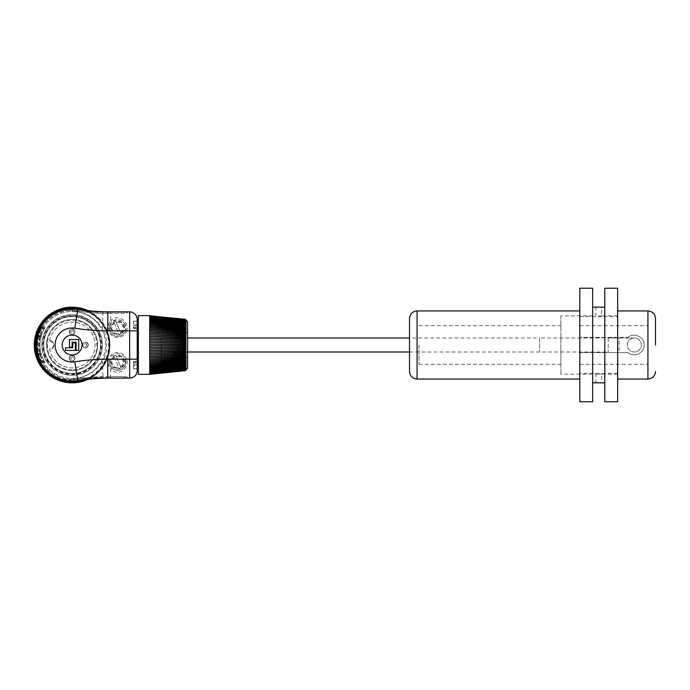 <?xml version="1.0" encoding="UTF-8"?>
<svg xmlns="http://www.w3.org/2000/svg" width="690" height="690" viewBox="0 0 690 690"><rect width="100%" height="100%" fill="white"/><g stroke="black" fill="none" stroke-linecap="round" stroke-linejoin="round"><path stroke-width="0.52" stroke-dasharray="3.45 2.59" d="M598.73 315.994L601.568 315.856L598.73 315.994M560.892 315.856L560.892 374.144L560.892 315.856L595.893 315.856L595.893 307.154L601.568 307.154L601.568 315.856L617.654 315.856L617.654 374.144L617.654 315.856M617.654 374.144L601.568 374.144L601.568 382.846L595.893 382.846L595.893 374.144L601.568 374.144L560.892 374.144M409.515 371.487L409.515 318.513M579.807 373.385L579.807 310.94L579.807 364.303L579.807 352.573L628.021 352.573C633.981 357.998 644.538 352.995 644.15 345C644.538 337.005 633.981 332.002 628.021 337.427C633.981 332.037 644.538 336.953 644.15 345C644.538 353.047 633.981 357.963 628.021 352.573L579.807 352.573L579.807 373.385L617.654 373.385L617.654 352.573L617.654 379.06L617.654 310.94L617.654 337.427L579.807 337.427L628.021 337.427L617.654 337.427L617.654 316.615L617.654 373.385M579.807 401.77L579.807 288.23M592.676 401.77L592.676 288.23M592.676 345L592.676 382.846L592.676 345M604.785 345L604.785 382.846L604.785 345M604.785 401.77L604.785 288.23M617.654 401.77L617.654 288.23M560.892 345L560.892 364.303L560.892 345M418.977 345L418.977 364.303L418.977 345M608.192 337.997L608.192 352.004L608.192 337.997L619.172 337.997L619.172 352.004L619.172 337.997L634.308 337.997A7.003 7.003 0 0 0 627.305 345A7.003 7.003 0 0 0 634.308 352.004A7.003 7.003 0 0 0 641.312 345A7.003 7.003 0 0 0 634.308 337.997A7.003 7.003 0 0 0 627.305 345A7.003 7.003 0 0 0 634.308 352.004A7.003 7.003 0 0 0 641.312 345A7.003 7.003 0 0 0 634.308 337.997L539.692 337.997L539.692 352.004L539.692 337.997L409.515 337.997M161.253 337.997L161.253 352.004L161.253 337.997L187.551 337.997M185.282 363.182L149.704 365.769L185.282 363.182L185.282 363.906L185.869 363.121L185.282 363.182L186.041 363.104A107.373 2.898 -4 0 1 185.343 363.182A107.373 107.071 -111 0 0 186.041 362.147A107.373 2.898 -4 0 0 185.343 362.172A107.373 106.752 -138.9 0 0 186.041 361.146A107.373 8.694 -4.1 0 0 185.343 361.112A107.373 106.122 -152.4 0 0 186.041 360.094A107.373 14.456 -4.1 0 0 185.343 359.999A107.373 105.191 -159.4 0 0 186.041 358.998A107.373 20.183 -4.1 0 0 185.343 358.852A107.373 103.94 -163.7 0 0 186.041 357.86A107.373 25.849 -4.2 0 0 185.343 357.653A107.373 102.387 -166.5 0 0 186.041 356.678A107.373 31.438 -4.2 0 0 185.343 356.428A107.373 100.533 -168.4 0 0 186.041 355.471A107.373 36.932 -4.3 0 0 185.343 355.16A107.373 98.385 -169.9 0 0 186.041 354.229A107.373 42.323 -4.4 0 0 185.343 353.866A107.373 95.953 -171 0 0 186.041 352.961A107.373 47.593 -4.5 0 0 185.343 352.547A107.373 93.236 -171.8 0 0 186.041 351.676A107.373 52.716 -4.6 0 0 185.343 351.21A107.373 90.243 -172.5 0 0 186.041 350.365A107.373 57.684 -4.8 0 0 185.343 349.847A107.373 86.992 -173.1 0 0 186.041 349.037A107.373 62.488 -5 0 0 185.343 348.467A107.373 83.481 -173.6 0 0 186.041 347.7A107.373 67.103 -5.2 0 0 185.343 347.087A107.373 79.721 -174 0 0 186.041 346.354A107.373 71.527 -5.4 0 0 185.343 345.699A107.373 75.736 -174.3 0 0 186.041 345A107.373 75.736 -5.7 0 0 185.343 344.301A107.373 71.527 -174.6 0 0 186.041 343.646A107.373 79.721 -6 0 0 185.343 342.913A107.373 67.103 -174.8 0 0 186.041 342.3A107.373 83.481 -6.4 0 0 185.343 341.533A107.373 62.488 -175 0 0 186.041 340.964A107.373 86.992 -6.9 0 0 185.343 340.153A107.373 57.684 -175.2 0 0 186.041 339.635A107.373 90.243 -7.5 0 0 185.343 338.79A107.373 52.716 -175.4 0 0 186.041 338.324A107.373 93.236 -8.2 0 0 185.343 337.453A107.373 47.593 -175.5 0 0 186.041 337.039A107.373 95.953 -9 0 0 185.343 336.134A107.373 42.323 -175.6 0 0 186.041 335.771A107.373 98.385 -10.1 0 0 185.343 334.84A107.373 36.932 -175.7 0 0 186.041 334.529A107.373 100.533 -11.6 0 0 185.343 333.572A107.373 31.438 -175.8 0 0 186.041 333.322A107.373 102.387 -13.5 0 0 185.343 332.347A107.373 25.849 -175.8 0 0 186.041 332.14A107.373 103.94 -16.3 0 0 185.343 331.148A107.373 20.183 -175.9 0 0 186.041 331.002A107.373 105.191 -20.6 0 0 185.343 330.001A107.373 14.456 -175.9 0 0 186.041 329.906A107.373 106.122 -27.6 0 0 185.343 328.889A107.373 8.694 -175.9 0 0 186.041 328.854A107.373 106.752 -41.1 0 0 185.343 327.828A107.373 2.898 -176 0 0 186.041 327.853A107.373 107.071 -69 0 0 185.343 326.819A107.373 2.898 -176 0 1 186.041 326.896A107.373 107.071 -111 0 0 185.343 325.861A107.373 8.694 -175.9 0 1 186.041 325.99A107.373 106.752 -138.9 0 0 185.343 324.956A107.373 14.456 -175.9 0 1 186.041 325.145A107.373 106.122 -152.4 0 0 185.343 324.119A107.373 20.183 -175.9 0 1 186.041 324.36A107.373 105.191 -159.4 0 0 185.343 323.334A107.373 25.849 -175.8 0 1 186.041 323.627A107.373 103.94 -163.7 0 0 185.343 322.618A107.373 31.438 -175.8 0 1 186.041 322.963A107.373 102.387 -166.5 0 0 185.343 321.963A107.373 36.932 -175.7 0 1 186.041 322.368A107.373 100.533 -168.4 0 0 185.343 321.376A107.373 42.323 -175.6 0 1 186.041 321.833A107.373 98.385 -169.9 0 0 185.343 320.859A107.373 47.593 -175.5 0 1 186.041 321.368A107.373 95.953 -171 0 0 185.343 320.419A107.373 52.716 -175.4 0 1 186.041 320.971A107.373 93.236 -171.8 0 0 185.343 320.048A107.373 57.684 -175.2 0 1 186.041 320.643A107.373 90.243 -172.5 0 0 185.343 319.746A107.373 62.488 -175 0 1 186.041 320.393A107.373 86.992 -173.1 0 0 185.343 319.522A107.373 67.103 -174.8 0 1 186.041 320.212A107.373 83.481 -173.6 0 0 185.343 319.366A107.373 71.527 -174.6 0 1 186.041 320.1A107.373 79.721 -174 0 0 185.343 319.298A107.373 75.736 -174.3 0 1 186.041 320.065L185.282 319.453L185.869 320.082L185.282 319.47L149.704 315.684L149.704 317.452L185.869 321.35L185.282 320.859M185.282 364.148L185.851 364.044M185.282 365.045L185.834 364.906M185.282 365.89L185.826 365.717M185.282 369.961L149.704 373.471L185.282 370.288L185.869 369.624L185.282 370.288L149.704 373.816L185.282 370.444L185.869 369.814L185.282 370.444L149.704 374.066L185.282 370.47L149.704 374.334L185.282 370.539L185.869 369.918L185.282 370.547L186.041 369.935A107.373 75.736 -5.7 0 1 185.343 370.703A107.373 79.721 -6 0 0 186.041 369.9A107.373 71.527 -5.4 0 1 185.343 370.634A107.373 83.481 -6.4 0 0 186.041 369.788A107.373 67.103 -5.2 0 1 185.343 370.478A107.373 86.992 -6.9 0 0 186.041 369.607A107.373 62.488 -5 0 1 185.343 370.254A107.373 90.243 -7.5 0 0 186.041 369.357A107.373 57.684 -4.8 0 1 185.343 369.952A107.373 93.236 -8.2 0 0 186.041 369.029A107.373 52.716 -4.6 0 1 185.343 369.581A107.373 95.953 -9 0 0 186.041 368.632A107.373 47.593 -4.5 0 1 185.343 369.141A107.373 98.385 -10.1 0 0 186.041 368.167A107.373 42.323 -4.4 0 1 185.343 368.624A107.373 100.533 -11.6 0 0 186.041 367.632A107.373 36.932 -4.3 0 1 185.343 368.037A107.373 102.387 -13.5 0 0 186.041 367.037A107.373 31.438 -4.2 0 1 185.343 367.382A107.373 103.94 -16.3 0 0 186.041 366.373L185.282 367.158L186.041 366.373A107.373 25.849 -4.2 0 1 185.343 366.666A107.373 105.191 -20.6 0 0 186.041 365.64A107.373 20.183 -4.1 0 1 185.343 365.881A107.373 106.122 -27.6 0 0 186.041 364.855A107.373 14.456 -4.1 0 1 185.343 365.045A107.373 106.752 -41.1 0 0 186.041 364.01A107.373 8.694 -4.1 0 1 185.343 364.139A107.373 107.071 -69 0 0 186.041 363.104L185.869 363.121M185.282 366.675L185.282 367.158L149.704 370.504L185.869 367.046L185.282 367.813L185.869 367.046L185.282 367.813L149.704 371.255L185.869 367.649L185.282 368.4L185.869 367.649L185.282 368.4L149.704 371.927L185.869 368.184L185.282 368.917L185.869 368.184L185.282 368.917L149.704 372.514L185.869 368.65L185.282 369.374L185.869 368.65L185.282 369.374L149.704 373.023L185.869 369.047L185.282 369.745L185.869 369.047L185.282 369.745L149.704 373.454L185.869 369.374L185.282 370.056L185.869 369.374L185.282 370.056L149.704 373.816M185.282 367.39L149.704 370.556L149.704 371.255L167.23 369.702L149.704 371.298L149.704 371.927L167.23 370.332L149.704 371.962L149.704 372.514L167.23 370.884L149.704 372.548L149.704 373.471L167.23 371.763L149.704 373.471M185.282 368.046L149.704 371.298M185.282 368.624L149.704 371.962M185.282 369.141L149.704 372.548M185.282 369.59L149.704 373.048M185.869 365.657L185.282 366.433L185.869 365.657M185.869 364.863L185.282 365.648L185.869 364.863M185.869 364.018L185.282 364.803L185.869 364.018M185.869 362.164L185.282 362.181L185.282 362.94L186.041 362.147M185.869 361.155L185.282 361.137L185.282 361.931L186.041 361.146M185.869 360.102L185.282 360.042L185.282 360.87L186.041 360.094M185.869 359.007L185.282 358.895L185.282 359.766L186.041 358.998M185.869 357.869L185.282 357.722L185.282 358.619L186.041 357.86M185.869 356.687L185.282 356.497L185.282 357.429L186.041 356.678M185.869 355.479L185.282 355.247L185.282 356.204L186.041 355.471M185.869 354.237L185.282 353.97L185.282 354.945L186.041 354.229M185.869 352.97L185.282 352.659L185.282 353.651L186.041 352.961M185.869 351.676L185.282 351.331L185.282 352.34L186.041 351.676M185.869 350.365L185.282 349.977L185.282 351.003L186.041 350.365M185.869 349.037L185.282 348.614L185.282 349.649L186.041 349.037M185.869 347.7L185.282 347.243L185.282 348.286L186.041 347.7M185.869 346.354L185.282 345.863L185.282 346.906L186.041 346.354M185.869 345L185.282 344.474L185.282 345.526L186.041 345M185.869 343.646L185.282 343.094L185.282 344.138L186.041 343.646M185.869 342.3L185.282 341.714L185.282 342.757L186.041 342.3M185.869 340.964L185.282 340.351L185.282 341.386L186.041 340.964M185.869 339.635L185.282 338.997L185.282 340.023L186.041 339.635M185.869 338.324L185.282 337.66L185.282 338.669L186.041 338.324M185.869 337.031L185.282 336.349L185.282 337.341L186.041 337.039M185.869 335.763L185.282 335.055L185.282 336.03L186.041 335.771M185.869 334.521L185.282 333.796L185.282 334.754L186.041 334.529M185.869 333.313L185.282 332.571L185.282 333.503L186.041 333.322M185.869 332.132L185.282 331.381L185.282 332.278L186.041 332.14M185.869 330.993L185.282 330.234L185.282 331.105L186.041 331.002M185.869 329.898L185.282 329.13L185.282 329.958L186.041 329.906M185.869 328.845L185.282 328.069L185.282 328.863L186.041 328.854M185.869 327.836L185.282 327.06L185.282 327.819L186.041 327.853M185.869 326.879L185.282 326.094L185.282 326.819L185.869 326.879L149.704 324.231L185.282 326.819M185.851 325.956L185.282 325.197L185.869 325.982L185.282 325.853M185.834 325.094L185.282 324.352L185.869 325.137L185.282 324.956M185.826 324.283L185.282 323.567L185.869 324.343L185.282 324.11M185.282 322.61L149.704 319.444L185.869 322.954L185.282 322.187L185.869 322.954L185.282 322.187L149.704 318.745L149.704 319.496L185.282 322.842L185.869 323.619L185.282 322.842L185.869 323.619L185.282 323.325M185.282 321.376L149.704 318.038L185.869 321.816L185.282 321.083L185.869 321.816L185.282 321.083L149.704 317.486L149.704 318.073L185.282 321.954M149.704 316.184L185.282 319.737L185.869 320.376L185.282 319.712L149.704 316.184L185.282 319.944L185.869 320.626L185.282 319.944L149.704 316.529L185.282 320.255L185.869 320.954L185.282 320.41M185.869 320.186L185.282 319.556L185.869 320.186M149.704 316.529L185.282 320.039M149.704 316.952L185.282 320.531L149.704 316.952L185.282 320.626L185.869 321.35L149.704 317.486L185.343 320.859M185.282 362.181L149.704 364.622L149.704 366.864L185.282 364.122L149.704 366.864L149.704 367.83L185.282 364.803M149.704 367.891L185.282 365.019L149.704 367.891L149.704 368.796L185.282 365.648M149.704 368.848L185.282 365.847L149.704 368.848L149.704 369.685L185.282 366.433M149.704 369.737L185.282 366.614L149.704 369.737L149.704 370.504L167.23 369.003L149.704 370.556M149.704 374.23L176.502 371.384M185.343 370.703L162.047 373.005M149.704 374.058L185.282 370.288M149.704 366.864L185.282 363.906M185.343 363.182L149.704 365.709L185.282 362.94M185.282 361.137L149.704 363.414L149.704 364.553L185.282 361.931M185.282 360.042L149.704 362.147L149.704 363.337L185.282 360.87M185.282 358.895L149.704 360.836L149.704 362.069L185.282 359.766M185.282 357.722L149.704 359.473L149.704 360.758L185.282 358.619M185.282 356.497L149.704 358.076L149.704 359.395L185.282 357.429M185.282 355.247L149.704 356.635L149.704 357.989L185.282 356.204M185.282 353.97L149.704 355.16L149.704 356.549L185.282 354.945M185.282 352.659L149.704 353.651L149.704 355.074L185.282 353.651M185.282 351.331L149.704 352.124L149.704 353.565L185.282 352.34M185.282 349.977L149.704 350.572L149.704 352.029L185.282 351.003M185.282 348.614L149.704 349.002L149.704 350.477L185.282 349.649M185.282 347.243L149.704 347.424L149.704 348.916L185.282 348.286M185.282 345.863L149.704 345.845L149.704 347.337L185.282 346.906M185.282 344.474L149.704 344.25L149.704 345.75L185.282 345.526M185.282 343.094L149.704 342.663L149.704 344.155L185.282 344.138M185.282 341.714L149.704 341.084L149.704 342.576L185.282 342.757M185.282 340.351L149.704 339.523L149.704 340.998L185.282 341.386M185.282 338.997L149.704 337.971L149.704 339.428L185.282 340.023M185.282 337.66L149.704 336.435L149.704 337.876L185.282 338.669M185.282 336.349L149.704 334.926L149.704 336.349L185.282 337.341M185.282 335.055L149.704 333.451L149.704 334.84L185.282 336.03M185.282 333.796L149.704 332.011L149.704 333.365L185.282 334.754M185.282 332.571L149.704 330.605L149.704 331.925L185.282 333.503M185.282 331.381L149.704 329.242L149.704 330.527L185.282 332.278M185.282 330.234L149.704 327.931L149.704 329.165L185.282 331.105M185.282 329.13L149.704 326.663L149.704 327.853L185.282 329.958M185.282 328.069L149.704 325.447L149.704 326.586L185.282 328.863M185.282 327.06L149.704 324.291L149.704 325.378L185.282 327.819M185.282 326.094L149.704 323.196L149.704 324.291L185.343 326.819M185.282 325.197L149.704 322.17L149.704 323.136L185.282 325.878L149.704 323.196L185.343 325.861M185.282 324.352L149.704 321.204L149.704 322.109L185.282 324.981L149.704 322.17L185.343 324.956M185.282 323.567L149.704 320.315L149.704 321.152L185.282 324.153L149.704 321.204L185.343 324.119M149.704 319.444L167.23 320.997L149.704 319.496L149.704 320.264L185.282 323.386L149.704 320.315L185.343 323.334M149.704 318.038L167.23 319.668L149.704 318.073L149.704 318.702L185.282 322.04L149.704 318.745L185.343 321.963M185.282 319.712L149.704 315.942M176.502 318.616L149.704 315.77M162.047 316.995L185.343 319.298M98.342 334.124A28.385 28.385 0 0 0 49.602 327.733A28.385 28.385 0 0 0 68.431 373.143A28.385 28.385 0 0 0 98.342 334.124A28.385 28.385 0 0 1 68.431 373.143A28.385 28.385 0 0 1 49.602 327.733A28.385 28.385 0 0 1 98.342 334.124A28.385 28.385 0 0 0 61.255 318.78A28.385 28.385 0 0 0 45.911 355.876A28.385 28.385 0 0 0 82.998 371.22A28.385 28.385 0 0 0 98.342 334.124A28.385 28.385 0 0 0 49.602 327.733A28.385 28.385 0 0 0 68.431 373.143A28.385 28.385 0 0 0 98.342 334.124M97.29 349.382A25.547 25.547 0 0 1 46.963 349.382L46.963 340.619A25.547 25.547 0 0 1 97.29 340.619A25.547 25.547 0 0 0 69.198 319.625A25.547 25.547 0 0 0 46.627 346.466A25.547 25.547 0 0 0 72.122 370.547A25.547 25.547 0 0 0 97.29 340.619L97.29 349.382A25.547 25.547 0 0 0 97.29 340.619L97.29 349.382M133.437 328.414L133.437 327.414L137.215 327.414L137.215 325.766L133.437 325.766L133.437 328.414L137.215 328.414L137.215 327.414M133.437 325.766L133.437 327.414M133.437 364.234L133.437 361.586L133.437 364.234L137.215 364.234L137.215 362.586L133.437 362.586M133.437 324.102L133.437 321.35L137.215 321.35L137.215 324.102L133.437 324.102L133.437 321.35M41.245 363.354A0.759 0.759 0 0 1 41.978 362.405A0.759 0.759 0 0 0 41.331 363.552L41.986 362.405L41.227 361.655A35.095 35.095 0 0 1 41.227 328.345L44.6 328.345A32.171 32.171 0 0 0 44.6 361.655L45.074 362.405L41.978 362.405L45.074 362.405A32.171 32.171 0 0 1 44.591 361.62A1.139 1.139 0 0 1 43.72 362.026L40.443 361.784A1.139 1.139 0 0 0 41.15 362.026L40.296 361.508M44.6 328.345L45.074 327.595L41.978 327.595A0.759 0.759 0 0 1 41.245 326.646M40.296 328.492L41.15 327.974A1.139 1.139 0 0 0 40.443 328.216L43.72 327.974A1.139 1.139 0 0 1 44.591 328.38A32.171 32.171 0 0 1 45.074 327.595L41.978 327.595A0.759 0.759 0 0 1 41.331 326.448M44.591 328.38L43.944 329.492A32.171 32.171 0 0 0 43.944 360.508L44.591 361.62M137.215 365.898L137.215 365.088L137.215 366.571L137.215 365.088L133.437 365.088L133.437 365.898L137.215 365.898M137.215 368.65L133.437 368.839L133.437 365.898M133.437 368.65L133.437 365.088M137.784 330.243L137.215 330.243M137.215 321.161L133.437 321.161M137.215 362.586L137.215 361.586L133.437 361.586M133.437 368.839L137.215 368.839L137.215 365.088M137.215 324.102L137.215 324.912L133.437 324.912M40.563 327.991L41.227 328.345L41.986 327.595A0.759 0.759 -90 0 1 41.262 326.62M72.122 335.073A9.927 9.927 0 0 1 80.73 349.968A9.927 9.927 0 0 1 63.523 349.968A9.927 9.927 0 0 1 72.122 335.073M65.507 350.434L65.507 347.777L72.786 347.777L72.786 342.878L75.434 342.878L75.434 350.434L65.507 350.434M69.474 339.566L69.474 347.122L72.122 347.122L72.122 342.223L76.098 342.223L76.098 350.434L78.746 350.434L78.746 339.566L69.474 339.566M137.215 370.547A7.573 7.573 0 0 1 129.651 378.111L107.769 378.111A189.224 189.224 0 0 0 77.815 380.501A35.949 35.949 0 0 1 72.554 380.949A35.949 35.949 0 0 0 77.815 380.501A189.224 189.224 0 0 1 107.769 378.111A189.224 189.224 0 0 0 77.815 380.501A35.949 35.949 0 0 1 77.383 380.57A227.959 227.959 0 0 1 97.1 378.525C101.982 378.267 101.982 378.267 97.1 378.525C101.982 378.267 101.982 378.267 97.1 378.525L97.031 377.007L99.696 376.869L97.031 377.007A229.468 229.468 0 0 0 77.159 379.069A229.468 229.468 0 0 1 97.031 377.007L97.1 378.146L100.887 377.999A1.139 1.139 0 0 0 99.696 376.869M100.887 311.673L97.1 311.854A228.33 228.33 0 0 1 77.332 309.81A35.57 35.57 0 0 0 72.122 309.43L66.921 309.43L61.807 310.56L66.921 309.43A35.949 35.949 0 0 1 77.815 309.5A189.224 189.224 0 0 0 107.769 311.889L127.754 311.889L107.769 311.889A189.224 189.224 0 0 1 77.815 309.5A35.949 35.949 0 0 0 72.554 309.051A35.949 35.949 0 0 1 77.815 309.5A227.959 227.959 0 0 0 97.1 311.475C101.982 311.733 101.982 311.733 97.1 311.475C101.982 311.733 101.982 311.733 97.1 311.475L97.031 312.993L99.696 313.131L97.031 312.993A229.468 229.468 0 0 1 77.159 310.931A229.468 229.468 0 0 0 97.031 312.993L97.1 311.854L100.887 312.001A1.139 1.139 0 0 1 99.696 313.131M66.921 309.43A35.949 35.949 0 0 1 77.383 309.43A227.959 227.959 0 0 0 97.1 311.475L97.1 311.854A228.33 228.33 0 0 1 77.332 309.81L77.159 310.931A34.44 34.44 0 0 0 72.122 310.56A34.44 34.44 0 0 1 77.159 310.931L77.332 309.81A35.57 35.57 0 0 0 72.122 309.43L72.122 310.56L61.807 310.56L72.122 310.56L72.122 309.43L66.921 309.43M110.728 378.111L110.728 369.193C108.304 366.416 107.562 363.087 108.511 359.205L109.598 359.542A8.323 8.323 0 0 1 125.485 359.533L126.563 359.188A9.462 9.462 0 0 0 108.511 359.205A246.96 246.96 0 0 0 103.664 359.292A34.629 34.629 0 0 0 103.664 330.708L102.474 328.457C102.594 327.612 91.882 315.261 84.706 313.579L75.003 310.854L75.15 309.172C55.554 306.817 35.699 324.248 36.173 344.62C35.285 365.036 54.803 382.838 74.391 380.88L74.279 379.207L77.34 378.612C80.1 378.491 84.913 376.498 91.761 372.652C97.264 368.089 100.455 364.889 101.327 363.052L103.664 359.292L102.629 358.826L101.482 361.129C99.11 365.476 95.738 369.236 91.373 372.41C87.906 374.998 81.411 377.68 77.315 378.086L71.286 378.482A33.491 33.491 0 0 1 38.631 344.776A33.491 33.491 0 0 1 72.269 311.509L77.366 311.923C87.018 313.182 97.057 320.272 101.482 328.871L102.629 331.174A33.491 33.491 0 0 1 102.629 358.826M75.805 380.759L77.383 380.57A227.959 227.959 0 0 1 97.1 378.525L97.1 378.146A228.33 228.33 0 0 0 77.332 380.19A35.57 35.57 0 0 1 72.122 380.57L72.122 379.44A34.44 34.44 0 0 0 77.159 379.069A34.44 34.44 0 0 1 72.122 379.44L61.807 379.44L66.921 380.57A35.949 35.949 0 0 0 77.383 380.57A3.554 1.251 45.5 0 0 77.34 378.612L77.315 378.086M66.921 380.57L72.122 380.57L66.921 380.57A35.949 35.949 0 0 0 77.383 380.57M67.318 380.63L77.582 379L67.318 380.63L72.554 380.949L77.754 380.13A230.081 208.829 -95.3 0 1 107.769 377.732L127.754 378.111L107.769 377.732A230.106 208.837 84.7 0 0 77.754 380.13L72.554 380.949M70.509 309.086L67.379 309.362M67.318 309.37L77.582 311L67.318 309.37L72.554 309.051L77.754 309.87L72.554 309.051M37.441 335.538L41.383 335.538L37.441 335.538A35.949 35.949 0 0 0 37.441 354.462L41.383 354.462L37.441 354.462M137.215 327.828L137.215 319.453M133.437 361.888L137.215 361.888L137.215 364.234L137.215 359.757M137.215 324.912L137.215 321.35M137.215 364.234L137.215 362.172M123.26 368.081L125.261 365.139L125.485 359.533L125.856 362.336L125.338 364.95L124.019 367.261L121.845 369.159L119.275 370.176L116.343 370.271L113.781 369.461L111.547 367.805A1.139 0.466 136.1 0 1 110.728 369.193C117.343 376.956 130.013 368.624 126.563 359.188L137.215 359.188L137.215 330.812L129.651 330.812L129.651 378.111M109.469 325.93L109.598 330.458A8.323 8.323 0 0 0 125.865 327.974A8.323 8.323 0 0 0 116.282 319.737A8.323 8.323 0 0 0 109.598 330.458L109.469 325.93L111.547 322.196A1.139 0.466 -136.1 0 0 110.728 320.807C117.326 313.027 130.048 321.411 126.563 330.812L129.651 330.812L129.651 311.889L110.728 311.889L110.728 320.807C108.304 323.593 107.562 326.922 108.511 330.795A9.462 9.462 0 0 0 126.563 330.812L125.485 330.467A8.323 8.323 0 0 1 109.598 330.458L108.511 330.795A246.908 246.908 0 0 1 103.664 330.708L102.629 331.174M107.769 311.889L110.728 311.889M123.976 313.398L107.769 313.398L123.976 313.398L123.976 312.268L107.769 312.268A230.106 208.837 -84.7 0 1 77.754 309.87A230.081 208.829 95.3 0 0 107.769 312.268L127.754 312.268L123.976 312.268L123.976 313.398M107.769 313.398A176.019 155.837 21.6 0 1 77.582 310.992A176.019 155.837 21.6 0 0 107.769 313.398L107.769 312.268L107.769 313.398M107.769 376.602L126.624 376.602L107.769 376.602A176.019 155.837 -21.6 0 0 77.582 379.008L107.769 376.602L107.769 377.732L107.769 376.602M41.271 363.406L41.986 362.405A0.759 0.759 90 0 0 41.262 363.38M44.6 361.655L40.563 362.009M75.106 311.639L75.003 310.854L72.269 310.371A34.629 34.629 0 0 0 37.502 344.491A34.629 34.629 0 0 0 71.26 379.621L74.279 379.207L74.382 378.413M103.034 311.828L102.474 328.457L101.482 328.871M101.482 361.129L102.474 361.543L103.034 378.241L82.472 379.871M61.807 379.44L72.122 379.44L72.122 380.57A35.57 35.57 0 0 0 77.332 380.19L77.159 379.069L77.332 380.19A228.33 228.33 0 0 1 97.1 378.146L100.887 378.327M40.814 361.413L40.727 360.896L43.237 360.896A32.973 32.973 0 0 1 43.237 329.104L40.141 328.811M40.141 361.189L40.727 360.896A35.199 35.199 0 0 1 40.727 329.104L40.814 328.587M109.52 325.74L112.427 321.402L117.067 319.66L121.173 320.479L124.2 322.98L125.709 326.396L125.485 330.467L125.261 324.861M111.582 367.848L111.547 367.805C109.417 365.571 108.77 362.811 109.598 359.542A8.323 8.323 0 0 0 116.282 370.263A8.323 8.323 0 0 0 125.865 362.026A8.323 8.323 0 0 0 109.598 359.542L109.469 364.061L111.461 367.727M41.383 335.538A32.171 32.171 0 0 0 41.383 354.462A32.171 32.171 0 0 1 41.383 335.538M41.15 327.974L43.72 327.974M41.15 362.026L43.72 362.026M137.25 361.888L137.25 323.653M78.643 380.38L81.032 380.061M71.286 378.482L71.26 379.621C52.776 380.052 36.579 362.854 37.312 344.491C37.113 326.111 53.811 309.396 72.269 310.371L72.269 311.509L71.743 311.509M103.034 311.759L77.383 309.43A3.217 1.225 -44.2 0 1 77.383 311.363L77.366 311.923M105.622 345A33.491 33.491 0 0 0 55.381 315.994A33.491 33.491 0 0 0 55.381 374.006A33.491 33.491 0 0 0 105.622 345M46.963 340.619A25.547 25.547 0 0 0 46.963 349.382L46.963 340.619M49.577 341.024A22.899 22.899 0 0 1 84.706 325.87A22.899 22.899 0 0 1 84.706 364.13A22.899 22.899 0 0 1 49.577 348.976L49.646 349.356A4.356 4.356 0 0 0 53.958 345A4.356 4.356 0 0 0 49.646 340.644L49.577 341.024A3.976 3.976 0 0 1 53.578 345A3.976 3.976 0 0 1 49.577 348.976M49.646 340.644A22.899 22.899 0 0 1 84.81 325.939A22.899 22.899 0 0 1 84.81 364.061A22.899 22.899 0 0 1 49.646 349.356A4.356 4.356 0 0 0 53.958 345A4.356 4.356 0 0 0 49.646 340.644M75.038 331.752A2.907 2.907 0 0 0 70.673 329.234A2.907 2.907 0 0 0 70.673 334.271A2.907 2.907 0 0 0 75.038 331.752M75.038 358.248A2.907 2.907 0 0 0 72.122 355.333A2.907 2.907 0 0 0 69.216 358.248A2.907 2.907 0 0 0 72.122 361.155A2.907 2.907 0 0 0 75.038 358.248M88.285 345A2.907 2.907 0 0 0 83.913 342.481A2.907 2.907 0 0 0 83.913 347.519A2.907 2.907 0 0 0 88.285 345M72.122 334.572A2.82 2.82 0 0 0 74.943 331.752A2.82 2.82 0 0 0 72.122 328.932A2.82 2.82 0 0 0 69.311 331.752A2.82 2.82 0 0 0 72.122 334.572M72.122 361.068A2.82 2.82 0 0 0 74.943 358.248A2.82 2.82 0 0 0 72.122 355.428A2.82 2.82 0 0 0 69.311 358.248A2.82 2.82 0 0 0 72.122 361.068M85.37 347.82A2.82 2.82 0 0 0 88.191 345A2.82 2.82 0 0 0 85.37 342.18A2.82 2.82 0 0 0 82.55 345A2.82 2.82 0 0 0 85.37 347.82M72.122 355.428A2.82 2.82 0 0 0 69.311 358.248A2.82 2.82 0 0 0 72.122 361.068A2.82 2.82 0 0 0 74.943 358.248A2.82 2.82 0 0 0 72.122 355.428M88.191 345A2.82 2.82 0 0 0 83.964 342.559A2.82 2.82 0 0 0 83.964 347.441A2.82 2.82 0 0 0 88.191 345M100.093 333.399A30.274 30.274 0 0 1 68.189 375.015A30.274 30.274 0 0 1 48.102 326.577A30.274 30.274 0 0 1 100.093 333.399A30.274 30.274 0 0 0 48.102 326.577A30.274 30.274 0 0 0 68.189 375.015A30.274 30.274 0 0 0 100.093 333.399M86.466 310.595A37.277 37.277 0 0 1 106.562 330.717A37.277 37.277 0 0 0 42.547 322.316A37.277 37.277 0 0 0 67.275 381.958A37.277 37.277 0 0 0 106.562 330.717A37.277 37.277 0 0 0 42.547 322.316A37.277 37.277 0 0 0 67.275 381.958A37.277 37.277 0 0 0 106.562 330.717A37.277 37.277 0 0 1 86.466 379.405M88.285 310.776A37.847 37.847 0 0 1 88.285 379.224M107.088 330.501A37.847 37.847 0 0 0 42.09 321.971A37.847 37.847 0 0 0 67.197 382.519A37.847 37.847 0 0 0 107.088 330.501M85.034 379.569A36.898 36.898 0 0 0 85.034 310.431M105.863 331.01A36.518 36.518 0 0 1 67.37 381.208A36.518 36.518 0 0 1 43.142 322.782A36.518 36.518 0 0 1 105.863 331.01M106.562 330.717A37.277 37.277 0 0 0 42.547 322.316A37.277 37.277 0 0 0 67.275 381.958A37.277 37.277 0 0 0 106.562 330.717M167.23 326.586L185.343 327.828M167.23 327.724L185.343 328.889M167.23 328.914L185.343 330.001M167.23 330.148L185.343 331.148M167.23 331.424L185.343 332.347M167.23 332.744L185.343 333.572M167.23 334.107L185.343 334.84M167.23 335.487L185.343 336.134M167.23 336.91L185.343 337.453M167.23 338.341L185.343 338.79M167.23 339.799L185.343 340.153M167.23 341.274L185.343 341.533M167.23 342.766L185.343 342.913M167.23 344.25L185.343 344.301M167.23 345.75L185.343 345.699M167.23 347.234L185.343 347.087M167.23 348.726L185.343 348.467M167.23 350.201L185.343 349.847M167.23 351.659L185.343 351.21M167.23 353.09L185.343 352.547M167.23 354.513L185.343 353.866M167.23 355.893L185.343 355.16M167.23 357.256L185.343 356.428M167.23 358.576L185.343 357.653M167.23 359.852L185.343 358.852M167.23 361.086L185.343 359.999M167.23 362.276L185.343 361.112M167.23 363.414L185.343 362.172M138.354 374.334L138.354 315.666M138.354 345L138.354 323.653L138.354 345M137.215 328.112L133.437 328.112M74.943 331.752A2.82 2.82 0 0 0 72.122 328.932A2.82 2.82 0 0 0 69.311 331.752A2.82 2.82 0 0 0 72.122 334.572A2.82 2.82 0 0 0 74.943 331.752M43.944 329.492L43.237 329.104L43.237 327.974A1.139 1.139 90 0 1 44.333 328.811M43.944 360.508L43.237 360.896L43.237 362.026A1.139 1.139 -90 0 0 44.333 361.189M37.976 353.513C36.596 347.838 36.596 342.162 37.976 336.487A0.759 0.759 0 0 1 38.709 335.918L41.271 335.918A32.171 32.171 0 0 0 41.271 354.082L38.709 354.082A0.759 0.759 0 0 1 37.976 353.513L41.055 353.323C39.597 347.777 39.597 342.223 41.055 336.677L41.271 335.918L38.709 335.918A0.759 0.759 0 0 0 37.976 336.487A35.199 35.199 0 0 0 37.976 353.513A0.759 0.759 0 0 0 38.709 354.082L41.271 354.082L41.055 353.323M41.055 336.677L37.976 336.487M110.547 362.026A6.986 6.986 0 0 1 121.035 355.98A6.986 6.986 0 0 1 121.035 368.081A6.986 6.986 0 0 1 110.547 362.026M110.547 327.974A6.986 6.986 0 0 1 121.035 321.92A6.986 6.986 0 0 1 121.035 334.02A6.986 6.986 0 0 1 110.547 327.974M114.445 357.334L118.671 367.537A5.623 5.623 0 0 1 114.445 357.334L114.04 356.368A6.659 6.659 0 0 1 115.998 355.557L121.035 367.692A6.659 6.659 0 0 1 119.077 368.503L114.04 356.368M119.077 368.503L118.671 367.537M121.035 367.692L115.998 355.557M114.445 323.274L118.671 333.477A5.623 5.623 0 0 1 114.445 323.274L114.04 322.308A6.659 6.659 0 0 1 115.998 321.497L121.035 333.632A6.659 6.659 0 0 1 119.077 334.443L114.04 322.308M119.077 334.443L118.671 333.477M121.035 333.632L115.998 321.497M187.551 368.27L187.551 321.73M167.23 317.512L185.343 319.366M167.23 317.676L185.343 319.522M167.23 317.918L185.343 319.746M167.23 318.237L185.343 320.048M167.23 318.633L185.343 320.419M149.704 317.452L167.23 319.116M167.23 319.668L185.343 321.376M149.704 318.702L167.23 320.298M167.23 320.997L185.343 322.618M149.704 320.264L167.23 321.764M149.704 321.152L167.23 322.601M149.704 322.109L167.23 323.507M149.704 323.136L167.23 324.473M167.23 365.528L185.343 364.139M167.23 366.494L185.343 365.045M167.23 367.399L185.343 365.881M167.23 368.236L185.343 366.666M167.23 369.003L185.343 367.382M167.23 369.702L185.343 368.037M167.23 370.332L185.343 368.624M167.23 370.884L185.343 369.141M167.23 371.367L185.343 369.581M167.23 371.763L185.343 369.952M167.23 372.082L185.343 370.254M167.23 372.324L185.343 370.478M167.23 372.488L185.343 370.634M187.551 345L187.551 359.378L187.551 345M177.994 345L177.994 360.542L177.994 345M161.253 345L161.253 360.542L161.253 345M647.927 345L647.927 364.303L647.927 345M417.079 310.94L417.079 379.06M123.976 377.732L127.754 377.732L123.976 377.732L123.976 376.602L123.976 377.732M72.122 369.788A24.788 24.788 0 0 1 50.655 332.606A24.788 24.788 0 0 1 93.59 332.606A24.788 24.788 0 0 1 72.122 369.788M74.787 358.248A2.657 2.657 0 0 1 72.122 360.905A2.657 2.657 0 0 1 69.466 358.248A2.657 2.657 0 0 1 72.122 355.583A2.657 2.657 0 0 1 74.787 358.248M88.035 345A2.657 2.657 0 0 1 84.042 347.303A2.657 2.657 0 0 1 84.042 342.697A2.657 2.657 0 0 1 88.035 345M72.122 356.92A1.32 1.32 0 0 0 70.984 358.904A1.32 1.32 0 0 0 73.269 358.904A1.32 1.32 0 0 0 72.122 356.92M86.698 345A1.32 1.32 0 0 0 84.706 343.853A1.32 1.32 0 0 0 84.706 346.147A1.32 1.32 0 0 0 86.698 345M99.394 333.693A29.515 29.515 0 0 0 48.697 327.043A29.515 29.515 0 0 0 68.284 374.265A29.515 29.515 0 0 0 99.394 333.693M45.385 356.092A28.954 28.954 0 0 1 61.039 318.254A28.954 28.954 0 0 1 98.868 333.908A28.954 28.954 0 0 1 83.214 371.746A28.954 28.954 0 0 1 45.385 356.092M74.787 331.752A2.657 2.657 0 0 1 72.122 334.417A2.657 2.657 0 0 1 69.466 331.752A2.657 2.657 0 0 1 72.122 329.096A2.657 2.657 0 0 1 74.787 331.752M72.122 330.432A1.32 1.32 0 0 0 70.984 332.416A1.32 1.32 0 0 0 73.269 332.416A1.32 1.32 0 0 0 72.122 330.432M38.709 335.918L38.64 336.677C37.286 342.223 37.286 347.777 38.64 353.323L38.709 354.082M116.403 356.523A5.623 5.623 0 0 1 120.629 366.726M114.152 356.635A6.365 6.365 0 0 0 118.965 368.236M120.922 367.425A6.365 6.365 0 0 0 116.11 355.824M116.403 322.463A5.623 5.623 0 0 1 120.629 332.666M114.152 322.575A6.365 6.365 0 0 0 118.965 334.176M120.922 333.365A6.365 6.365 0 0 0 116.11 321.764M184.523 345L184.523 333.649L184.523 345M182.565 345L182.565 333.011L182.565 345M184.428 345L184.428 356.351L184.428 345M647.927 379.06L647.927 310.94M418.977 364.303L560.892 364.303M418.977 325.697L560.892 325.697M409.515 352.004L608.192 352.004M161.253 352.004L187.551 352.004M126.624 313.398L127.754 311.889M126.624 376.602L127.754 378.111M41.271 326.594L41.986 327.595M40.141 361.413L40.762 361.965M40.141 328.587L40.762 328.035M123.338 321.988L125.244 324.818M161.253 329.458L177.994 329.458L182.565 333.011L184.523 333.649C186.36 333.468 187.37 332.459 187.551 330.622M161.253 360.542L177.994 360.542L182.565 356.989L184.523 356.351C186.36 356.532 187.37 357.541 187.551 359.378M579.807 316.615L617.654 316.615M579.807 364.303L647.927 364.303M579.807 325.697L647.927 325.697"/><path stroke-width="1.03" d="M604.785 307.154L592.676 307.154M592.676 382.846L604.785 382.846M409.515 345L409.515 371.487C409.964 376.085 412.482 378.612 417.079 379.06L417.079 310.94C412.482 311.388 409.964 313.916 409.515 318.513L409.515 345M579.807 345L579.807 401.77L592.676 401.77L592.676 288.23L579.807 288.23L579.807 345M604.785 345L604.785 401.77L617.654 401.77L617.654 288.23L604.785 288.23L604.785 345M187.551 337.997L409.515 337.997M185.282 344.474L185.869 345L185.282 345.526L185.282 344.474L149.704 344.25L149.704 342.663L185.282 343.094L185.869 343.646L185.282 344.138L185.282 343.094M185.869 346.354L185.282 346.906L185.282 345.863L186.041 346.354A107.373 79.721 -174 0 1 185.343 347.087A107.373 67.103 -5.2 0 1 186.041 347.7A107.373 83.481 -173.6 0 1 185.343 348.467A107.373 62.488 -5 0 1 186.041 349.037A107.373 86.992 -173.1 0 1 185.343 349.847A107.373 57.684 -4.8 0 1 186.041 350.365A107.373 90.243 -172.5 0 1 185.343 351.21A107.373 52.716 -4.6 0 1 186.041 351.676A107.373 93.236 -171.8 0 1 185.343 352.547A107.373 47.593 -4.5 0 1 186.041 352.961A107.373 95.953 -171 0 1 185.343 353.866A107.373 42.323 -4.4 0 1 186.041 354.229A107.373 98.385 -169.9 0 1 185.343 355.16A107.373 36.932 -4.3 0 1 186.041 355.471A107.373 100.533 -168.4 0 1 185.343 356.428A107.373 31.438 -4.2 0 1 186.041 356.678A107.373 102.387 -166.5 0 1 185.343 357.653A107.373 25.849 -4.2 0 1 186.041 357.86A107.373 103.94 -163.7 0 1 185.343 358.852A107.373 20.183 -4.1 0 1 186.041 358.998A107.373 105.191 -159.4 0 1 185.343 359.999A107.373 14.456 -4.1 0 1 186.041 360.094A107.373 106.122 -152.4 0 1 185.343 361.112A107.373 8.694 -4.1 0 1 186.041 361.146A107.373 106.752 -138.9 0 1 185.343 362.172A107.373 2.898 -4 0 1 186.041 362.147A107.373 107.071 -111 0 1 185.343 363.182A107.373 2.898 -4 0 0 186.041 363.104A107.373 107.071 -69 0 1 185.343 364.139A107.373 8.694 -4.1 0 0 186.041 364.01A107.373 106.752 -41.1 0 1 185.343 365.045A107.373 14.456 -4.1 0 0 186.041 364.855A107.373 106.122 -27.6 0 1 185.343 365.881A107.373 20.183 -4.1 0 0 186.041 365.64A107.373 105.191 -20.6 0 1 185.343 366.666A107.373 25.849 -4.2 0 0 186.041 366.373A107.373 103.94 -16.3 0 1 185.343 367.382A107.373 31.438 -4.2 0 0 186.041 367.037A107.373 102.387 -13.5 0 1 185.343 368.037A107.373 36.932 -4.3 0 0 186.041 367.632A107.373 100.533 -11.6 0 1 185.343 368.624A107.373 42.323 -4.4 0 0 186.041 368.167A107.373 98.385 -10.1 0 1 185.343 369.141A107.373 47.593 -4.5 0 0 186.041 368.632A107.373 95.953 -9 0 1 185.343 369.581A107.373 52.716 -4.6 0 0 186.041 369.029A107.373 93.236 -8.2 0 1 185.343 369.952A107.373 57.684 -4.8 0 0 186.041 369.357A107.373 90.243 -7.5 0 1 185.343 370.254A107.373 62.488 -5 0 0 186.041 369.607A107.373 86.992 -6.9 0 1 185.343 370.478A107.373 67.103 -5.2 0 0 186.041 369.788A107.373 83.481 -6.4 0 1 185.343 370.634A107.373 71.527 -5.4 0 0 186.041 369.9A107.373 79.721 -6 0 1 185.343 370.703A107.373 75.736 -5.7 0 0 186.041 369.935L187.551 368.27L187.551 321.73L186.041 320.065A107.373 75.736 -174.3 0 0 185.343 319.298A107.373 79.721 -174 0 1 186.041 320.1A107.373 71.527 -174.6 0 0 185.343 319.366A107.373 83.481 -173.6 0 1 186.041 320.212A107.373 67.103 -174.8 0 0 185.343 319.522A107.373 86.992 -173.1 0 1 186.041 320.393A107.373 62.488 -175 0 0 185.343 319.746A107.373 90.243 -172.5 0 1 186.041 320.643A107.373 57.684 -175.2 0 0 185.343 320.048A107.373 93.236 -171.8 0 1 186.041 320.971A107.373 52.716 -175.4 0 0 185.343 320.419A107.373 95.953 -171 0 1 186.041 321.368A107.373 47.593 -175.5 0 0 185.343 320.859A107.373 98.385 -169.9 0 1 186.041 321.833A107.373 42.323 -175.6 0 0 185.343 321.376A107.373 100.533 -168.4 0 1 186.041 322.368A107.373 36.932 -175.7 0 0 185.343 321.963A107.373 102.387 -166.5 0 1 186.041 322.963A107.373 31.438 -175.8 0 0 185.343 322.618A107.373 103.94 -163.7 0 1 186.041 323.627A107.373 25.849 -175.8 0 0 185.343 323.334A107.373 105.191 -159.4 0 1 186.041 324.36A107.373 20.183 -175.9 0 0 185.343 324.119A107.373 106.122 -152.4 0 1 186.041 325.145A107.373 14.456 -175.9 0 0 185.343 324.956A107.373 106.752 -138.9 0 1 186.041 325.99A107.373 8.694 -175.9 0 0 185.343 325.861A107.373 107.071 -111 0 1 186.041 326.896A107.373 2.898 -176 0 0 185.343 326.819A107.373 107.071 -69 0 1 186.041 327.853A107.373 2.898 -176 0 1 185.343 327.828A107.373 106.752 -41.1 0 1 186.041 328.854A107.373 8.694 -175.9 0 1 185.343 328.889A107.373 106.122 -27.6 0 1 186.041 329.906A107.373 14.456 -175.9 0 1 185.343 330.001A107.373 105.191 -20.6 0 1 186.041 331.002A107.373 20.183 -175.9 0 1 185.343 331.148A107.373 103.94 -16.3 0 1 186.041 332.14A107.373 25.849 -175.8 0 1 185.343 332.347A107.373 102.387 -13.5 0 1 186.041 333.322A107.373 31.438 -175.8 0 1 185.343 333.572A107.373 100.533 -11.6 0 1 186.041 334.529A107.373 36.932 -175.7 0 1 185.343 334.84A107.373 98.385 -10.1 0 1 186.041 335.771A107.373 42.323 -175.6 0 1 185.343 336.134A107.373 95.953 -9 0 1 186.041 337.039A107.373 47.593 -175.5 0 1 185.343 337.453A107.373 93.236 -8.2 0 1 186.041 338.324A107.373 52.716 -175.4 0 1 185.343 338.79A107.373 90.243 -7.5 0 1 186.041 339.635A107.373 57.684 -175.2 0 1 185.343 340.153A107.373 86.992 -6.9 0 1 186.041 340.964A107.373 62.488 -175 0 1 185.343 341.533A107.373 83.481 -6.4 0 1 186.041 342.3A107.373 67.103 -174.8 0 1 185.343 342.913A107.373 79.721 -6 0 1 186.041 343.646A107.373 71.527 -174.6 0 1 185.343 344.301A107.373 75.736 -5.7 0 1 186.041 345A107.373 75.736 -174.3 0 1 185.343 345.699A107.373 71.527 -5.4 0 1 186.041 346.354M185.869 347.7L185.282 348.286L185.282 347.243L186.041 347.7M185.869 349.037L185.282 349.649L185.282 348.614L186.041 349.037M185.869 350.365L185.282 351.003L185.282 349.977L186.041 350.365M185.869 351.676L185.282 352.34L185.282 351.331L186.041 351.676M185.869 352.97L185.282 353.651L185.282 352.659L186.041 352.961M185.869 354.237L185.282 354.945L185.282 353.97L186.041 354.229M185.869 355.479L185.282 356.204L185.282 355.247L186.041 355.471M185.869 356.687L185.282 357.429L185.282 356.497L186.041 356.678M185.869 357.869L185.282 358.619L185.282 357.722L186.041 357.86M185.869 359.007L185.282 359.766L185.282 358.895L186.041 358.998M185.869 360.102L185.282 360.87L185.282 360.042L186.041 360.094M185.869 361.155L185.282 361.931L185.282 361.137L186.041 361.146M185.869 362.164L185.282 362.94L185.282 362.181L186.041 362.147M185.869 363.121L185.282 363.906L185.282 363.19M185.869 364.018L185.282 364.803L185.282 364.148M185.869 364.863L185.282 365.648L185.282 365.045M185.869 365.657L185.282 366.433L185.282 365.89M185.869 366.381L185.282 367.158L185.282 366.675M185.869 367.046L185.282 367.39M185.869 367.649L185.282 368.046M185.869 368.184L185.282 368.624M185.869 368.65L185.282 369.141M185.869 369.047L185.282 369.59M185.869 369.374L185.282 369.961M185.869 369.624L185.282 370.288L149.704 374.058L149.704 364.622L185.282 362.181M185.282 327.819L185.282 327.06L185.869 327.836L185.282 327.819L149.704 325.378L149.704 315.942L185.282 319.712L185.869 320.376M185.282 320.039L185.869 320.626M185.282 320.41L185.869 320.954M185.282 320.859L185.869 321.35M185.282 321.376L185.869 321.816M185.282 321.954L185.869 322.351M185.282 322.61L185.869 322.954M185.282 323.325L185.282 322.842L185.869 323.619M185.282 324.11L185.282 323.567L185.869 324.343M185.282 324.956L185.282 324.352L185.869 325.137M185.282 325.853L185.282 325.197L185.869 325.982M185.282 326.81L185.282 326.094L185.869 326.879M185.869 328.845L185.282 328.863L185.282 328.069L186.041 328.854M185.869 329.898L185.282 329.958L185.282 329.13L186.041 329.906M185.869 330.993L185.282 331.105L185.282 330.234L186.041 331.002M185.869 332.132L185.282 332.278L185.282 331.381L186.041 332.14M185.869 333.313L185.282 333.503L185.282 332.571L186.041 333.322M185.869 334.521L185.282 334.754L185.282 333.796L186.041 334.529M185.869 335.763L185.282 336.03L185.282 335.055L186.041 335.771M185.869 337.031L185.282 337.341L185.282 336.349L186.041 337.039M185.869 338.324L185.282 338.669L185.282 337.66L186.041 338.324M185.869 339.635L185.282 340.023L185.282 338.997L186.041 339.635M185.869 340.964L185.282 341.386L185.282 340.351L186.041 340.964M185.869 342.3L185.282 342.757L185.282 341.714L186.041 342.3M185.282 345.526L149.704 345.75L149.704 344.25L167.23 344.25L149.704 344.155L185.282 344.138M185.282 346.906L149.704 347.337L149.704 345.845L185.282 345.863M185.282 348.286L149.704 348.916L149.704 347.424L185.282 347.243M185.282 349.649L149.704 350.477L149.704 349.002L185.282 348.614M185.282 351.003L149.704 352.029L149.704 350.572L185.282 349.977M185.282 352.34L149.704 353.565L149.704 352.124L185.282 351.331M185.282 353.651L149.704 355.074L149.704 353.651L185.282 352.659M185.282 354.945L149.704 356.549L149.704 355.16L185.282 353.97M185.282 356.204L149.704 357.989L149.704 356.635L185.282 355.247M185.282 357.429L149.704 359.395L149.704 358.076L185.282 356.497M185.282 358.619L149.704 360.758L149.704 359.473L185.282 357.722M185.282 359.766L149.704 362.069L149.704 360.836L185.282 358.895M185.282 360.87L149.704 363.337L149.704 362.147L185.282 360.042M185.282 361.931L149.704 364.553L149.704 363.414L185.282 361.137M185.282 362.94L149.704 365.769L185.343 363.182M185.282 363.906L149.704 366.804L185.343 364.139M185.282 364.803L149.704 367.83L185.343 365.045M185.282 365.648L149.704 368.796L185.343 365.881M185.282 366.433L149.704 369.685L185.343 366.666M185.282 367.158L149.704 370.504L185.343 367.382M185.282 367.813L149.704 371.255L185.343 368.037M185.282 368.4L149.704 371.927L185.343 368.624M185.282 368.917L149.704 372.514L185.343 369.141M185.282 369.374L149.704 373.023M185.282 369.745L149.704 373.454M185.282 370.056L149.704 373.799M176.502 371.384L149.704 374.058M162.047 373.005L149.704 374.23M149.704 315.942L167.23 317.676L149.704 315.666L138.354 315.666L138.354 374.334L149.704 374.334L185.343 370.703M185.343 319.298L162.047 316.995M149.704 315.77L176.502 318.616M149.704 316.201L185.282 319.944M149.704 316.546L185.282 320.255M149.704 316.977L185.282 320.626M149.704 317.452L185.282 321.083M149.704 318.038L185.282 321.6M149.704 318.702L185.282 322.187M149.704 319.444L185.282 322.842M149.704 320.264L185.282 323.567M149.704 321.152L185.282 324.352M149.704 322.109L185.282 325.197M149.704 323.136L185.282 326.094M185.343 326.819L149.704 324.231L185.282 327.06M185.282 328.863L149.704 326.586L149.704 325.447L185.282 328.069M185.282 329.958L149.704 327.853L149.704 326.663L185.282 329.13M185.282 331.105L149.704 329.165L149.704 327.931L185.282 330.234M185.282 332.278L149.704 330.527L149.704 329.242L185.282 331.381M185.282 333.503L149.704 331.925L149.704 330.605L185.282 332.571M185.282 334.754L149.704 333.365L149.704 332.011L185.282 333.796M185.282 336.03L149.704 334.84L149.704 333.451L185.282 335.055M185.282 337.341L149.704 336.349L149.704 334.926L185.282 336.349M185.282 338.669L149.704 337.876L149.704 336.435L185.282 337.66M185.282 340.023L149.704 339.428L149.704 337.971L185.282 338.997M185.282 341.386L149.704 340.998L149.704 339.523L185.282 340.351M185.282 342.757L149.704 342.576L149.704 341.084L185.282 341.714M41.245 326.646A0.759 0.759 0 0 1 41.331 326.448A35.949 35.949 0 0 1 77.815 309.5A189.224 189.224 0 0 0 107.769 311.889L129.651 311.889A7.573 7.573 0 0 1 137.215 319.453L137.215 370.547A7.573 7.573 0 0 1 129.651 378.111L107.769 378.111A189.224 189.224 0 0 0 77.815 380.501A35.949 35.949 0 0 1 41.331 363.552L41.245 363.354A0.759 0.759 0 0 0 41.331 363.552L40.572 362.009C34.862 350.667 34.862 339.333 40.563 327.991A35.846 35.846 0 0 0 40.572 362.009L41.253 363.354A0.759 0.759 90 0 0 41.34 363.552M41.34 326.448L41.253 326.646A0.759 0.759 -90 0 1 41.34 326.448L41.331 326.448A35.949 35.949 0 0 0 40.141 328.587L40.443 328.216A1.139 1.139 0 0 0 40.141 328.587L40.296 328.492M137.215 319.453A7.573 7.573 0 0 0 129.651 311.889L129.651 330.812L107.769 330.812A208.147 208.147 0 0 1 74.822 328.181A17.026 17.026 0 0 0 55.097 345A17.026 17.026 0 0 0 74.822 361.819A208.147 208.147 0 0 1 107.769 359.188L129.651 359.188L129.651 330.812L137.215 330.812L137.784 330.243L137.784 359.757L137.215 359.757L137.784 359.757M137.215 365.898L137.215 362.172A1.19 1.19 0 0 1 137.25 361.888L137.25 366.347L137.215 359.188L129.651 359.188L129.651 378.111M72.122 335.073A9.927 9.927 0 0 0 63.523 349.968A9.927 9.927 0 0 0 80.73 349.968A9.927 9.927 0 0 0 72.122 335.073M107.769 330.812L107.769 311.889A189.224 189.224 0 0 1 77.815 309.5A227.959 227.959 0 0 1 77.383 309.43L75.15 309.172M74.391 380.88L75.805 380.759M66.921 380.57L61.858 379.457M72.554 380.949L67.379 380.639M40.296 361.508L40.141 361.413A1.139 1.139 0 0 0 40.443 361.784L40.141 361.413A35.949 35.949 0 0 0 41.331 363.552M40.762 361.965L40.046 361.232A35.949 35.949 0 0 1 40.046 328.768L40.762 328.035M72.554 309.051L70.509 309.086M37.441 354.462A35.949 35.949 0 0 1 37.441 335.538M137.215 370.547L137.215 368.839M137.215 359.757L137.215 361.586M137.215 325.766L137.215 327.828A1.19 1.19 0 0 0 137.25 328.112L137.215 328.112M137.215 330.243L137.215 328.414M65.507 347.777L72.786 347.777L72.786 342.878L75.434 342.878L75.434 350.434L65.507 350.434L65.507 347.777M69.474 339.566L69.474 347.122L72.122 347.122L72.122 342.223L76.098 342.223L76.098 350.434L78.746 350.434L78.746 339.566L69.474 339.566M138.354 323.653L137.25 323.653L137.25 328.112M103.034 378.241A227.959 227.959 0 0 1 110.728 378.111A227.959 227.959 0 0 0 77.383 380.57L78.643 380.38M81.032 380.061L82.472 379.871M74.822 328.181L77.815 309.5A227.959 227.959 0 0 0 110.728 311.889A227.959 227.959 0 0 1 103.034 311.759L103.034 311.828M88.285 379.224A37.847 37.847 0 0 1 34.284 345A37.847 37.847 0 0 1 88.285 310.776M86.466 379.405A37.277 37.277 0 0 1 34.845 345A37.277 37.277 0 0 1 86.466 310.595M85.034 310.431A36.898 36.898 0 0 0 35.225 345A36.898 36.898 0 0 0 85.034 379.569M167.23 342.766L185.343 342.913M167.23 341.274L185.343 341.533M167.23 339.799L185.343 340.153M167.23 338.341L185.343 338.79M167.23 336.91L185.343 337.453M167.23 335.487L185.343 336.134M167.23 334.107L185.343 334.84M167.23 332.744L185.343 333.572M167.23 331.424L185.343 332.347M167.23 330.148L185.343 331.148M167.23 328.914L185.343 330.001M167.23 327.724L185.343 328.889M167.23 326.586L185.343 327.828M167.23 363.414L185.343 362.172M167.23 362.276L185.343 361.112M167.23 361.086L185.343 359.999M167.23 359.852L185.343 358.852M167.23 358.576L185.343 357.653M167.23 357.256L185.343 356.428M167.23 355.893L185.343 355.16M167.23 354.513L185.343 353.866M167.23 353.09L185.343 352.547M167.23 351.659L185.343 351.21M167.23 350.201L185.343 349.847M167.23 348.726L185.343 348.467M167.23 347.234L185.343 347.087M167.23 345.75L185.343 345.699M185.343 344.301L167.23 344.25M167.23 324.473L185.343 325.861M167.23 323.507L185.343 324.956M167.23 322.601L185.343 324.119M167.23 321.764L185.343 323.334M167.23 320.997L185.343 322.618M167.23 320.298L185.343 321.963M167.23 319.668L185.343 321.376M167.23 319.116L185.343 320.859M167.23 318.633L185.343 320.419M167.23 318.237L185.343 320.048M167.23 317.918L185.343 319.746M167.23 317.676L185.343 319.522M167.23 317.512L185.343 319.366M167.23 372.488L185.343 370.634M167.23 372.324L185.343 370.478M167.23 372.082L185.343 370.254M167.23 371.763L185.343 369.952M167.23 371.367L185.343 369.581M149.704 372.548L167.23 370.884M149.704 371.962L167.23 370.332M149.704 371.298L167.23 369.702M149.704 370.556L167.23 369.003M149.704 369.737L167.23 368.236M149.704 368.848L167.23 367.399M149.704 367.891L167.23 366.494M149.704 366.864L167.23 365.528M655.5 345L655.5 318.513L655.5 345M77.815 380.501L74.822 361.819M107.769 378.111L107.769 359.188M617.654 310.94L647.927 310.94L647.927 379.06C652.524 378.612 655.052 376.085 655.5 371.487M417.079 379.06L579.807 379.06M417.079 310.94L579.807 310.94M187.551 352.004L409.515 352.004M138.354 366.347L137.215 366.571M617.654 379.06L647.927 379.06M647.927 310.94C652.524 311.388 655.052 313.916 655.5 318.513"/></g></svg>
